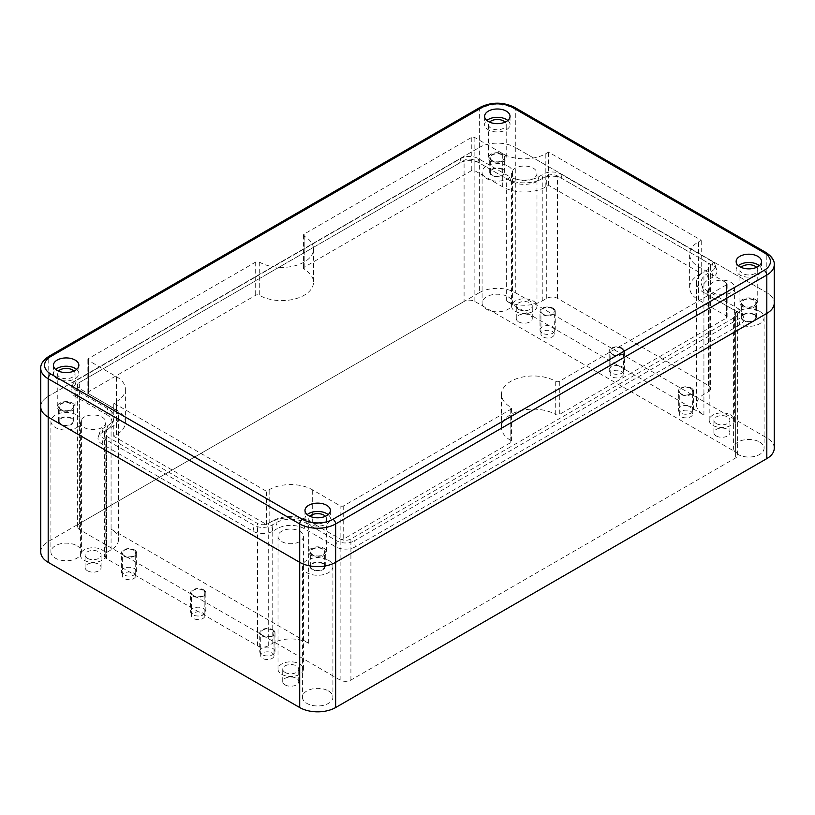 <?xml version="1.0" encoding="UTF-8"?>
<svg xmlns="http://www.w3.org/2000/svg" width="815" height="815" viewBox="0 0 815 815"><rect width="100%" height="100%" fill="white"/><g stroke="black" fill="none" stroke-linecap="round" stroke-linejoin="round"><path stroke-width="0.61" stroke-dasharray="4.08 3.06" d="M40.75 406.746A25.408 14.67 180 0 1 48.187 396.375A25.408 14.67 0 0 0 40.75 406.746M40.75 551.959A25.408 14.67 180 0 1 48.187 541.588L479.363 292.656L479.363 147.444A25.408 14.67 180 0 1 515.294 147.444A25.408 14.67 0 0 0 479.363 147.444L48.187 396.375L48.187 357.999A25.408 14.67 0 0 0 40.75 368.37M479.363 292.656A25.408 14.67 180 0 1 515.294 292.656L515.294 147.444L766.813 292.656A25.408 14.67 180 0 1 774.25 303.027A25.408 14.67 0 0 0 766.813 292.656L515.294 147.444L515.294 109.067A25.408 14.67 0 0 0 479.363 109.067L48.187 357.999A3.81 2.201 -120 0 1 48.981 356.257M742.027 312.573L743.698 317.575A13.977 8.069 0 0 1 739.857 324.808L355.401 546.773L354.199 540.895L738.655 318.93A12.276 7.08 0 0 0 742.027 312.573A12.276 7.08 0 0 0 738.655 308.905L707.216 290.751A20.762 11.981 180 0 1 701.511 284.557A20.762 11.981 180 0 1 707.216 273.809L711.709 271.212A12.276 7.08 0 0 0 715.081 264.865A12.276 7.08 0 0 0 711.709 261.197L560.802 174.064A12.276 7.08 0 0 0 543.442 174.064L538.949 176.661A20.762 11.981 180 0 1 509.599 176.661L478.161 158.507A12.276 7.08 0 0 0 460.801 158.507L76.345 380.473A12.276 7.08 0 0 0 72.973 384.14A12.276 7.08 0 0 0 76.345 390.497L107.784 408.651A20.762 11.981 180 0 1 113.489 419.389A20.762 11.981 180 0 1 107.784 425.593L103.291 428.191A12.276 7.08 0 0 0 99.919 431.858A12.276 7.08 0 0 0 103.291 438.205L254.199 525.339A12.276 7.08 0 0 0 271.558 525.339L276.051 522.741A20.762 11.981 180 0 1 305.401 522.741L336.839 540.895A12.276 7.08 0 0 0 354.199 540.895M743.698 317.575A13.977 8.069 0 0 0 739.857 313.398L708.418 295.244L707.216 290.751M715.081 264.865L716.752 269.867A13.977 8.069 0 0 1 712.911 277.1L708.418 279.688A19.051 11.003 0 0 0 703.182 289.549A19.051 11.003 0 0 0 708.418 295.244M716.752 269.867A13.977 8.069 0 0 0 712.911 265.69L562.004 178.556A13.977 8.069 0 0 0 542.24 178.556L537.747 181.154L538.949 176.661M72.973 384.14L71.302 389.142A13.977 8.069 0 0 1 75.143 384.965L459.599 163A13.977 8.069 0 0 1 479.363 163L510.801 181.154A19.051 11.003 0 0 0 537.747 181.154M71.302 389.142A13.977 8.069 0 0 0 75.143 396.375L106.582 414.529L107.784 408.651M118.511 417.117L118.511 539.52A25.408 14.67 180 0 0 111.074 529.139L308.691 643.239A25.408 14.67 180 0 0 272.76 643.239L268.267 645.826A7.62 4.401 0 0 1 257.489 645.826L106.582 558.703A7.62 4.401 180 0 1 104.351 555.596A7.62 4.401 180 0 1 106.582 552.478L106.582 430.086L111.074 427.498A25.408 14.67 0 0 0 118.511 417.117A25.408 14.67 0 0 0 111.074 406.746L79.636 388.602A7.62 4.401 180 0 1 77.394 385.485A7.62 4.401 180 0 1 79.636 382.378L464.092 160.412A7.62 4.401 180 0 1 474.87 160.412L506.309 178.556A25.408 14.67 0 0 0 542.24 178.556L546.733 175.969A7.62 4.401 180 0 1 557.511 175.969L708.418 263.092A7.62 4.401 180 0 1 710.649 266.21A7.62 4.401 180 0 1 708.418 269.317L703.926 271.915A25.408 14.67 0 0 0 696.489 282.285A25.408 14.67 0 0 0 703.926 292.656L735.364 310.81A7.62 4.401 180 0 1 737.606 313.918A7.62 4.401 180 0 1 735.364 317.025L350.908 538.99A7.62 4.401 180 0 1 340.13 538.99L308.691 520.846A25.408 14.67 0 0 0 272.76 520.846L268.267 523.434A7.62 4.401 180 0 1 257.489 523.434L106.582 436.31A7.62 4.401 180 0 1 104.351 433.193A7.62 4.401 180 0 1 106.582 430.086A19.051 11.003 0 0 0 111.818 424.391A19.051 11.003 0 0 0 106.582 414.529M107.784 425.593L106.582 430.086L102.089 432.684A13.977 8.069 0 0 0 98.248 436.86A13.977 8.069 0 0 0 102.089 444.094L252.996 531.217A13.977 8.069 0 0 0 272.76 531.217L277.253 528.619L276.051 522.741M355.401 546.773A13.977 8.069 0 0 1 335.637 546.773L304.199 528.619A19.051 11.003 0 0 0 277.253 528.619M502.264 154.962A6.989 4.034 0 0 0 494.654 154.086A6.989 4.034 0 0 0 490.345 157.815A6.989 4.034 0 0 0 492.382 160.667A6.989 4.034 0 0 0 500.003 161.543A6.989 4.034 0 0 0 504.312 157.815A6.989 4.034 0 0 0 502.264 154.962M753.783 300.175A6.989 4.034 0 0 0 746.173 299.299A6.989 4.034 0 0 0 741.854 303.027A6.989 4.034 0 0 0 743.901 305.88A6.989 4.034 0 0 0 751.522 306.756A6.989 4.034 0 0 0 755.831 303.027A6.989 4.034 0 0 0 753.783 300.175M71.099 403.894A6.989 4.034 0 0 0 63.478 403.018A6.989 4.034 0 0 0 59.169 406.746A6.989 4.034 0 0 0 61.217 409.599A6.989 4.034 0 0 0 68.827 410.475A6.989 4.034 0 0 0 73.146 406.746A6.989 4.034 0 0 0 71.099 403.894M322.618 549.106A6.989 4.034 0 0 0 314.998 548.23A6.989 4.034 0 0 0 310.688 551.959A6.989 4.034 0 0 0 312.736 554.811A6.989 4.034 0 0 0 320.346 555.687A6.989 4.034 0 0 0 324.655 551.959A6.989 4.034 0 0 0 322.618 549.106M281.745 541.588A12.704 7.335 0 0 0 295.59 543.177A12.704 7.335 0 0 0 303.424 536.402A12.704 7.335 0 0 0 299.706 531.217A12.704 7.335 0 0 0 285.861 529.628A12.704 7.335 0 0 0 278.017 536.402A12.704 7.335 0 0 0 281.745 541.588M84.118 427.498A12.704 7.335 0 0 0 97.963 429.087A12.704 7.335 0 0 0 105.807 422.302A12.704 7.335 0 0 0 102.089 417.117A12.704 7.335 0 0 0 88.244 415.528A12.704 7.335 0 0 0 80.4 422.302A12.704 7.335 0 0 0 84.118 427.498M515.294 178.556A12.704 7.335 0 0 0 529.139 180.146A12.704 7.335 0 0 0 536.983 173.371A12.704 7.335 0 0 0 533.255 168.185A12.704 7.335 0 0 0 519.41 166.596A12.704 7.335 0 0 0 511.576 173.371A12.704 7.335 0 0 0 515.294 178.556M712.911 292.656A12.704 7.335 0 0 0 726.756 294.246A12.704 7.335 0 0 0 734.6 287.471A12.704 7.335 0 0 0 730.882 282.285A12.704 7.335 0 0 0 717.037 280.696A12.704 7.335 0 0 0 709.193 287.471A12.704 7.335 0 0 0 712.911 292.656M515.294 292.656L766.813 437.869A25.408 14.67 180 0 1 774.25 448.24M759.621 442.015A15.241 8.802 180 0 1 764.083 448.24A15.241 8.802 180 0 1 754.68 456.369A15.241 8.802 180 0 1 738.064 454.464A15.241 8.802 180 0 1 733.602 448.24A15.241 8.802 180 0 1 743.005 440.11A15.241 8.802 180 0 1 759.621 442.015M508.102 296.803A15.241 8.802 180 0 1 512.574 303.027A15.241 8.802 180 0 1 503.161 311.157A15.241 8.802 180 0 1 486.545 309.252A15.241 8.802 180 0 1 482.083 303.027A15.241 8.802 180 0 1 491.496 294.898A15.241 8.802 180 0 1 508.102 296.803M328.455 690.947A15.241 8.802 180 0 1 332.917 697.171A15.241 8.802 180 0 1 323.504 705.301A15.241 8.802 180 0 1 306.898 703.396A15.241 8.802 180 0 1 302.426 697.171A15.241 8.802 180 0 1 311.839 689.042A15.241 8.802 180 0 1 328.455 690.947M76.936 545.734A15.241 8.802 180 0 1 81.398 551.959A15.241 8.802 180 0 1 71.995 560.088A15.241 8.802 180 0 1 55.379 558.183A15.241 8.802 180 0 1 50.917 551.959A15.241 8.802 180 0 1 60.32 543.829A15.241 8.802 180 0 1 76.936 545.734M285.067 684.885A8.007 4.625 0 0 0 293.787 685.884A8.007 4.625 0 0 0 298.728 681.615A8.007 4.625 0 0 0 296.385 678.345A8.007 4.625 0 0 0 287.664 677.346A8.007 4.625 0 0 0 282.724 681.615A8.007 4.625 0 0 0 285.067 684.885M87.45 570.785A8.007 4.625 0 0 0 96.17 571.794A8.007 4.625 0 0 0 101.111 567.525A8.007 4.625 0 0 0 98.768 564.255A8.007 4.625 0 0 0 90.047 563.257A8.007 4.625 0 0 0 85.106 567.525A8.007 4.625 0 0 0 87.45 570.785M716.232 435.954A8.007 4.625 0 0 0 724.953 436.952A8.007 4.625 0 0 0 729.894 432.684A8.007 4.625 0 0 0 727.55 429.413A8.007 4.625 0 0 0 718.83 428.415A8.007 4.625 0 0 0 713.889 432.684A8.007 4.625 0 0 0 716.232 435.954M518.615 321.854A8.007 4.625 0 0 0 527.336 322.852A8.007 4.625 0 0 0 532.277 318.584A8.007 4.625 0 0 0 529.933 315.323A8.007 4.625 0 0 0 521.213 314.315A8.007 4.625 0 0 0 516.272 318.584A8.007 4.625 0 0 0 518.615 321.854M759.621 311.32A15.241 8.802 180 0 1 764.083 317.544A15.241 8.802 180 0 1 754.68 325.674A15.241 8.802 180 0 1 738.064 323.769A15.241 8.802 180 0 1 733.602 317.544A15.241 8.802 180 0 1 743.005 309.415A15.241 8.802 180 0 1 759.621 311.32M753.783 314.692A6.989 4.034 0 0 0 746.173 313.826A6.989 4.034 0 0 0 741.854 317.544A6.989 4.034 0 0 0 743.901 320.397A6.989 4.034 0 0 0 751.522 321.273A6.989 4.034 0 0 0 755.831 317.544A6.989 4.034 0 0 0 753.783 314.692M508.102 166.117A15.241 8.802 180 0 1 512.574 172.332A15.241 8.802 180 0 1 503.161 180.472A15.241 8.802 180 0 1 486.545 178.556A15.241 8.802 180 0 1 482.083 172.332A15.241 8.802 180 0 1 491.496 164.202A15.241 8.802 180 0 1 508.102 166.117M502.264 169.479A6.989 4.034 0 0 0 494.654 168.613A6.989 4.034 0 0 0 490.345 172.332A6.989 4.034 0 0 0 492.382 175.184A6.989 4.034 0 0 0 500.003 176.06A6.989 4.034 0 0 0 504.312 172.332A6.989 4.034 0 0 0 502.264 169.479M328.455 560.262A15.241 8.802 180 0 1 332.917 566.486A15.241 8.802 180 0 1 323.504 574.616A15.241 8.802 180 0 1 306.898 572.701A15.241 8.802 180 0 1 302.426 566.486A15.241 8.802 180 0 1 311.839 558.346A15.241 8.802 180 0 1 328.455 560.262M322.618 563.634A6.989 4.034 0 0 0 314.998 562.758A6.989 4.034 0 0 0 310.688 566.486A6.989 4.034 0 0 0 312.736 569.339A6.989 4.034 0 0 0 320.346 570.205A6.989 4.034 0 0 0 324.655 566.486A6.989 4.034 0 0 0 322.618 563.634M76.936 415.049A15.241 8.802 180 0 1 81.398 421.274A15.241 8.802 180 0 1 71.995 429.403A15.241 8.802 180 0 1 55.379 427.498A15.241 8.802 180 0 1 50.917 421.274A15.241 8.802 180 0 1 60.32 413.144A15.241 8.802 180 0 1 76.936 415.049M71.099 418.421A6.989 4.034 0 0 0 63.478 417.545A6.989 4.034 0 0 0 59.169 421.274A6.989 4.034 0 0 0 61.217 424.126A6.989 4.034 0 0 0 68.827 424.992A6.989 4.034 0 0 0 73.146 421.274A6.989 4.034 0 0 0 71.099 418.421M285.067 672.436A8.007 4.625 0 0 0 293.787 673.434A8.007 4.625 0 0 0 298.728 669.166A8.007 4.625 0 0 0 296.385 665.906A8.007 4.625 0 0 0 287.664 664.897A8.007 4.625 0 0 0 282.724 669.166A8.007 4.625 0 0 0 285.067 672.436M281.745 674.351A12.704 7.335 0 0 0 295.59 675.941A12.704 7.335 0 0 0 303.424 669.166A12.704 7.335 0 0 0 299.706 663.981A12.704 7.335 0 0 0 285.861 662.391A12.704 7.335 0 0 0 278.017 669.166A12.704 7.335 0 0 0 281.745 674.351M87.45 558.336A8.007 4.625 0 0 0 96.17 559.345A8.007 4.625 0 0 0 101.111 555.076A8.007 4.625 0 0 0 98.768 551.806A8.007 4.625 0 0 0 90.047 550.808A8.007 4.625 0 0 0 85.106 555.076A8.007 4.625 0 0 0 87.45 558.336M84.118 560.262A12.704 7.335 0 0 0 97.963 561.851A12.704 7.335 0 0 0 105.807 555.076A12.704 7.335 0 0 0 102.089 549.891A12.704 7.335 0 0 0 88.244 548.301A12.704 7.335 0 0 0 80.4 555.076A12.704 7.335 0 0 0 84.118 560.262M716.232 423.505A8.007 4.625 0 0 0 724.953 424.503A8.007 4.625 0 0 0 729.894 420.234A8.007 4.625 0 0 0 727.55 416.964A8.007 4.625 0 0 0 718.83 415.966A8.007 4.625 0 0 0 713.889 420.234A8.007 4.625 0 0 0 716.232 423.505M712.911 425.42A12.704 7.335 0 0 0 726.756 427.009A12.704 7.335 0 0 0 734.6 420.234A12.704 7.335 0 0 0 730.882 415.049A12.704 7.335 0 0 0 717.037 413.46A12.704 7.335 0 0 0 709.193 420.234A12.704 7.335 0 0 0 712.911 425.42M518.615 309.405A8.007 4.625 0 0 0 527.336 310.413A8.007 4.625 0 0 0 532.277 306.145A8.007 4.625 0 0 0 529.933 302.874A8.007 4.625 0 0 0 521.213 301.876A8.007 4.625 0 0 0 516.272 306.145A8.007 4.625 0 0 0 518.615 309.405M515.294 311.33A12.704 7.335 0 0 0 529.139 312.919A12.704 7.335 0 0 0 536.983 306.145A12.704 7.335 0 0 0 533.255 300.949A12.704 7.335 0 0 0 519.41 299.36A12.704 7.335 0 0 0 511.576 306.145A12.704 7.335 0 0 0 515.294 311.33M464.092 301.469L79.636 523.434A7.62 4.401 0 0 0 77.394 526.551A7.62 4.401 0 0 0 79.636 529.658L340.13 680.056A7.62 4.401 0 0 0 350.908 680.056L735.364 458.091A7.62 4.401 0 0 0 737.606 454.984A7.62 4.401 0 0 0 735.364 451.867L474.87 301.469A7.62 4.401 0 0 0 464.092 301.469L464.092 160.412M710.649 266.21L710.649 388.602A7.62 4.401 180 0 0 708.418 385.485L557.511 298.361A7.62 4.401 0 0 0 546.733 298.361L542.24 300.949A25.408 14.67 180 0 1 506.309 300.949L703.926 415.049A25.408 14.67 180 0 1 696.489 404.678A25.408 14.67 180 0 1 703.926 394.307L708.418 391.709L708.418 269.317M710.649 388.602A7.62 4.401 180 0 1 708.418 391.709M621.509 348.535A6.673 3.851 0 0 0 614.245 347.699A6.673 3.851 0 0 0 610.129 351.255A6.673 3.851 0 0 0 612.085 353.985A6.673 3.851 0 0 0 619.349 354.82A6.673 3.851 0 0 0 623.465 351.255A6.673 3.851 0 0 0 621.509 348.535M690.682 388.47A6.673 3.851 0 0 0 683.408 387.634A6.673 3.851 0 0 0 679.292 391.19A6.673 3.851 0 0 0 681.248 393.91A6.673 3.851 0 0 0 688.512 394.745A6.673 3.851 0 0 0 692.638 391.19A6.673 3.851 0 0 0 690.682 388.47M552.346 308.6A6.673 3.851 0 0 0 545.082 307.764A6.673 3.851 0 0 0 540.956 311.33A6.673 3.851 0 0 0 542.912 314.05A6.673 3.851 0 0 0 550.186 314.885A6.673 3.851 0 0 0 554.302 311.33A6.673 3.851 0 0 0 552.346 308.6M118.511 539.52A25.408 14.67 180 0 1 111.074 549.891L106.582 552.478M202.915 590.213A6.673 3.851 0 0 0 195.651 589.377A6.673 3.851 0 0 0 191.535 592.933A6.673 3.851 0 0 0 193.491 595.653A6.673 3.851 0 0 0 200.755 596.488A6.673 3.851 0 0 0 204.871 592.933A6.673 3.851 0 0 0 202.915 590.213M272.088 630.138A6.673 3.851 0 0 0 264.814 629.312A6.673 3.851 0 0 0 260.698 632.868A6.673 3.851 0 0 0 262.654 635.588A6.673 3.851 0 0 0 269.918 636.423A6.673 3.851 0 0 0 274.044 632.868A6.673 3.851 0 0 0 272.088 630.138M133.752 550.278A6.673 3.851 0 0 0 126.488 549.442A6.673 3.851 0 0 0 122.362 552.998A6.673 3.851 0 0 0 124.318 555.718A6.673 3.851 0 0 0 131.592 556.553A6.673 3.851 0 0 0 135.708 552.998A6.673 3.851 0 0 0 133.752 550.278M623.465 374.075A6.673 3.851 180 0 0 621.509 371.355A6.673 3.851 0 0 0 614.245 370.519A6.673 3.851 0 0 0 610.129 374.075A6.673 3.851 0 0 0 612.085 376.805A6.673 3.851 180 0 0 619.349 377.64A6.673 3.851 180 0 0 623.465 374.075L623.465 351.255M204.871 615.753A6.673 3.851 180 0 0 202.915 613.033A6.673 3.851 0 0 0 195.651 612.197A6.673 3.851 0 0 0 191.535 615.753A6.673 3.851 0 0 0 193.491 618.473A6.673 3.851 180 0 0 200.755 619.308A6.673 3.851 180 0 0 204.871 615.753L204.871 592.933M692.638 414.01A6.673 3.851 180 0 0 690.682 411.29A6.673 3.851 0 0 0 683.408 410.454A6.673 3.851 0 0 0 679.292 414.01A6.673 3.851 0 0 0 681.248 416.73A6.673 3.851 180 0 0 688.512 417.565A6.673 3.851 180 0 0 692.638 414.01L692.638 391.19M554.302 334.15A6.673 3.851 180 0 0 552.346 331.42A6.673 3.851 0 0 0 545.082 330.584A6.673 3.851 0 0 0 540.956 334.15A6.673 3.851 0 0 0 542.912 336.87A6.673 3.851 180 0 0 550.186 337.705A6.673 3.851 180 0 0 554.302 334.15L554.302 311.33M274.044 655.688A6.673 3.851 180 0 0 272.088 652.958A6.673 3.851 0 0 0 264.814 652.122A6.673 3.851 0 0 0 260.698 655.688A6.673 3.851 0 0 0 262.654 658.408A6.673 3.851 180 0 0 269.918 659.243A6.673 3.851 180 0 0 274.044 655.688L274.044 632.868M135.708 575.818A6.673 3.851 180 0 0 133.752 573.098A6.673 3.851 0 0 0 126.488 572.262A6.673 3.851 0 0 0 122.362 575.818A6.673 3.851 0 0 0 124.318 578.538A6.673 3.851 180 0 0 131.592 579.373A6.673 3.851 180 0 0 135.708 575.818L135.708 552.998M491.934 160.922A7.62 4.401 180 0 1 489.703 157.815A7.62 4.401 180 0 1 494.41 153.75A7.62 4.401 180 0 1 502.712 154.707A7.62 4.401 180 0 1 504.954 157.815A7.62 4.401 180 0 1 500.247 161.879A7.62 4.401 180 0 1 491.934 160.922M502.712 169.225A7.62 4.401 0 0 0 494.41 168.267A7.62 4.401 0 0 0 489.703 172.332A7.62 4.401 0 0 0 491.934 175.449A7.62 4.401 0 0 0 500.247 176.407A7.62 4.401 0 0 0 504.954 172.332A7.62 4.401 0 0 0 502.712 169.225M743.453 306.134A7.62 4.401 180 0 1 741.222 303.027A7.62 4.401 180 0 1 745.929 298.962A7.62 4.401 180 0 1 754.232 299.91A7.62 4.401 180 0 1 756.463 303.027A7.62 4.401 180 0 1 751.756 307.092A7.62 4.401 180 0 1 743.453 306.134M754.232 314.437A7.62 4.401 0 0 0 745.929 313.48A7.62 4.401 0 0 0 741.222 317.544A7.62 4.401 0 0 0 743.453 320.662A7.62 4.401 0 0 0 751.756 321.609A7.62 4.401 0 0 0 756.463 317.544A7.62 4.401 0 0 0 754.232 314.437M60.768 409.863A7.62 4.401 180 0 1 58.537 406.746A7.62 4.401 180 0 1 63.244 402.681A7.62 4.401 180 0 1 71.547 403.639A7.62 4.401 180 0 1 73.778 406.746A7.62 4.401 180 0 1 69.071 410.811A7.62 4.401 180 0 1 60.768 409.863M71.547 418.156A7.62 4.401 0 0 0 63.244 417.209A7.62 4.401 0 0 0 58.537 421.274A7.62 4.401 0 0 0 60.768 424.381A7.62 4.401 0 0 0 69.071 425.338A7.62 4.401 0 0 0 73.778 421.274A7.62 4.401 0 0 0 71.547 418.156M312.288 555.076A7.62 4.401 180 0 1 310.046 551.959A7.62 4.401 180 0 1 314.753 547.894A7.62 4.401 180 0 1 323.066 548.852A7.62 4.401 180 0 1 325.297 551.959A7.62 4.401 180 0 1 320.59 556.024A7.62 4.401 180 0 1 312.288 555.076M323.066 563.369A7.62 4.401 0 0 0 314.753 562.411A7.62 4.401 0 0 0 310.046 566.486A7.62 4.401 0 0 0 312.288 569.593A7.62 4.401 0 0 0 320.59 570.551A7.62 4.401 0 0 0 325.297 566.486A7.62 4.401 0 0 0 323.066 563.369M622.191 348.148A7.62 4.401 180 0 1 624.422 351.255A7.62 4.401 180 0 1 619.716 355.32A7.62 4.401 180 0 1 611.403 354.372A7.62 4.401 0 0 1 609.172 351.255A7.62 4.401 0 0 1 613.878 347.19A7.62 4.401 0 0 1 622.191 348.148M609.172 369.929A7.62 4.401 0 0 1 613.878 365.864A7.62 4.401 0 0 1 622.191 366.821A7.62 4.401 180 0 1 624.422 369.929A7.62 4.401 180 0 1 619.716 373.993A7.62 4.401 180 0 1 611.403 373.046A7.62 4.401 0 0 1 609.172 369.929L609.172 351.255M203.597 589.816A7.62 4.401 180 0 1 205.828 592.933A7.62 4.401 180 0 1 201.122 596.998A7.62 4.401 180 0 1 192.809 596.04A7.62 4.401 0 0 1 190.578 592.933A7.62 4.401 0 0 1 195.284 588.868A7.62 4.401 0 0 1 203.597 589.816M190.578 611.607A7.62 4.401 0 0 1 195.284 607.542A7.62 4.401 0 0 1 203.597 608.489A7.62 4.401 180 0 1 205.828 611.607A7.62 4.401 180 0 1 201.122 615.671A7.62 4.401 180 0 1 192.809 614.714A7.62 4.401 0 0 1 190.578 611.607L190.578 592.933M691.354 388.083A7.62 4.401 180 0 1 693.585 391.19A7.62 4.401 180 0 1 688.879 395.255A7.62 4.401 180 0 1 680.576 394.307A7.62 4.401 0 0 1 678.345 391.19A7.62 4.401 0 0 1 683.052 387.125A7.62 4.401 0 0 1 691.354 388.083M678.345 409.863A7.62 4.401 0 0 1 683.052 405.799A7.62 4.401 0 0 1 691.354 406.746A7.62 4.401 180 0 1 693.585 409.863A7.62 4.401 180 0 1 688.879 413.928A7.62 4.401 180 0 1 680.576 412.971A7.62 4.401 0 0 1 678.345 409.863L678.345 391.19M553.018 308.213A7.62 4.401 180 0 1 555.249 311.33A7.62 4.401 180 0 1 550.543 315.395A7.62 4.401 180 0 1 542.24 314.437A7.62 4.401 0 0 1 540.009 311.33A7.62 4.401 0 0 1 544.715 307.265A7.62 4.401 0 0 1 553.018 308.213M540.009 329.994A7.62 4.401 0 0 1 544.715 325.929A7.62 4.401 0 0 1 553.018 326.886A7.62 4.401 180 0 1 555.249 329.994A7.62 4.401 180 0 1 550.543 334.058A7.62 4.401 180 0 1 542.24 333.111A7.62 4.401 0 0 1 540.009 329.994L540.009 311.33M272.76 629.75A7.62 4.401 180 0 1 274.991 632.868A7.62 4.401 180 0 1 270.285 636.933A7.62 4.401 180 0 1 261.982 635.975A7.62 4.401 0 0 1 259.751 632.868A7.62 4.401 0 0 1 264.457 628.803A7.62 4.401 0 0 1 272.76 629.75M259.751 651.531A7.62 4.401 0 0 1 264.457 647.467A7.62 4.401 0 0 1 272.76 648.424A7.62 4.401 180 0 1 274.991 651.531A7.62 4.401 180 0 1 270.285 655.596A7.62 4.401 180 0 1 261.982 654.649A7.62 4.401 0 0 1 259.751 651.531L259.751 632.868M134.424 549.891A7.62 4.401 180 0 1 136.655 552.998A7.62 4.401 180 0 1 131.949 557.063A7.62 4.401 180 0 1 123.646 556.115A7.62 4.401 0 0 1 121.415 552.998A7.62 4.401 0 0 1 126.121 548.933A7.62 4.401 0 0 1 134.424 549.891M121.415 571.672A7.62 4.401 0 0 1 126.121 567.607A7.62 4.401 0 0 1 134.424 568.554A7.62 4.401 180 0 1 136.655 571.672A7.62 4.401 180 0 1 131.949 575.736A7.62 4.401 180 0 1 123.646 574.779A7.62 4.401 0 0 1 121.415 571.672L121.415 552.998M480.147 107.325A3.81 2.201 -120 0 0 479.363 109.067L479.363 147.444L48.187 396.375L48.187 541.588M510.801 440.457A31.754 18.338 180 0 1 501.5 427.498A31.754 18.338 180 0 1 521.101 410.556A31.754 18.338 180 0 1 555.718 414.529A2.537 1.467 0 0 0 559.304 414.529L726.389 318.064A2.537 1.467 0 0 0 727.133 317.025A2.537 1.467 0 0 0 726.389 315.996L698.536 299.91A30.491 17.604 180 0 1 689.612 287.471A30.491 17.604 180 0 1 698.536 275.022L701.236 273.463L548.526 185.3L545.836 186.859A30.491 17.604 180 0 1 502.712 186.859L474.87 170.783A2.537 1.467 0 0 0 471.274 170.783L304.199 267.238A2.537 1.467 0 0 0 303.455 268.278A2.537 1.467 0 0 0 304.199 269.317A31.754 18.338 180 0 1 313.5 282.285A31.754 18.338 180 0 1 293.899 299.217A31.754 18.338 180 0 1 259.282 295.244A2.537 1.467 0 0 0 255.696 295.244L88.611 391.709A2.537 1.467 0 0 0 87.867 392.748A2.537 1.467 0 0 0 88.611 393.788L116.463 409.863A30.491 17.604 180 0 1 125.388 422.302A30.491 17.604 180 0 1 116.463 434.752L113.764 436.31L266.474 524.473L269.164 522.914A30.491 17.604 180 0 1 312.288 522.914L340.13 538.99A2.537 1.467 0 0 0 343.726 538.99L510.801 442.535A2.537 1.467 0 0 0 511.545 441.496A2.537 1.467 0 0 0 510.801 440.457L510.801 407.266A2.537 1.467 180 0 1 511.545 408.305A2.537 1.467 180 0 1 510.801 409.344L343.726 505.799A2.537 1.467 180 0 1 340.13 505.799L312.288 489.723A30.491 17.604 0 0 0 269.164 489.723L266.474 491.282L113.764 403.119L116.463 401.561A30.491 17.604 0 0 0 125.388 389.112A30.491 17.604 0 0 0 116.463 376.673L88.611 360.597A2.537 1.467 180 0 1 87.867 359.558A2.537 1.467 180 0 1 88.611 358.519L255.696 262.053A2.537 1.467 180 0 1 259.282 262.053A31.754 18.338 0 0 0 293.899 266.026A31.754 18.338 0 0 0 313.5 249.095A31.754 18.338 0 0 0 304.199 236.126A2.537 1.467 180 0 1 303.455 235.087A2.537 1.467 180 0 1 304.199 234.048L471.274 137.592A2.537 1.467 180 0 1 474.87 137.592L502.712 153.668A30.491 17.604 0 0 0 545.836 153.668L548.526 152.11L701.236 240.272L698.536 241.831A30.491 17.604 0 0 0 689.612 254.28A30.491 17.604 0 0 0 698.536 266.719L726.389 282.805A2.537 1.467 180 0 1 727.133 283.834A2.537 1.467 180 0 1 726.389 284.873L559.304 381.339A2.537 1.467 180 0 1 555.718 381.339A31.754 18.338 0 0 0 521.101 377.365A31.754 18.338 0 0 0 501.5 394.297A31.754 18.338 0 0 0 510.801 407.266M323.963 548.332A8.894 5.135 180 0 1 326.56 551.959A8.894 5.135 180 0 1 321.079 556.706A8.894 5.135 180 0 1 311.381 555.586A8.894 5.135 180 0 1 308.783 551.959A8.894 5.135 180 0 1 314.274 547.222A8.894 5.135 180 0 1 323.963 548.332M72.443 403.119A8.894 5.135 180 0 1 75.051 406.746A8.894 5.135 180 0 1 69.56 411.494A8.894 5.135 180 0 1 59.872 410.383A8.894 5.135 180 0 1 57.264 406.746A8.894 5.135 180 0 1 62.755 402.009A8.894 5.135 180 0 1 72.443 403.119M755.128 299.4A8.894 5.135 180 0 1 757.736 303.027A8.894 5.135 180 0 1 752.245 307.775A8.894 5.135 180 0 1 742.557 306.654A8.894 5.135 180 0 1 739.949 303.027A8.894 5.135 180 0 1 745.44 298.28A8.894 5.135 180 0 1 755.128 299.4M503.619 154.188A8.894 5.135 180 0 1 506.217 157.815A8.894 5.135 180 0 1 500.726 162.562A8.894 5.135 180 0 1 491.038 161.441A8.894 5.135 180 0 1 488.44 157.815A8.894 5.135 180 0 1 493.921 153.067A8.894 5.135 180 0 1 503.619 154.188M507.806 120.477A12.704 7.335 180 0 1 510.027 124.624A12.704 7.335 180 0 1 502.193 131.398A12.704 7.335 180 0 1 488.348 129.809A12.704 7.335 180 0 1 484.619 124.624A12.704 7.335 180 0 1 486.85 120.477M505.096 122.128A8.894 5.135 180 0 1 506.217 124.624A8.894 5.135 180 0 1 500.726 129.371A8.894 5.135 180 0 1 491.038 128.25A8.894 5.135 180 0 1 488.44 124.624A8.894 5.135 180 0 1 489.56 122.128M759.315 265.69A12.704 7.335 180 0 1 761.546 269.836A12.704 7.335 180 0 1 753.702 276.611A12.704 7.335 180 0 1 739.857 275.022A12.704 7.335 180 0 1 736.139 269.836A12.704 7.335 180 0 1 738.37 265.69M756.615 267.34A8.894 5.135 180 0 1 757.736 269.836A8.894 5.135 180 0 1 752.245 274.573A8.894 5.135 180 0 1 742.557 273.463A8.894 5.135 180 0 1 739.949 269.836A8.894 5.135 180 0 1 741.069 267.34M328.15 514.622A12.704 7.335 180 0 1 330.381 518.768A12.704 7.335 180 0 1 322.536 525.543A12.704 7.335 180 0 1 308.691 523.953A12.704 7.335 180 0 1 304.973 518.768A12.704 7.335 180 0 1 307.194 514.622M325.44 516.272A8.894 5.135 180 0 1 326.56 518.768A8.894 5.135 180 0 1 321.079 523.515A8.894 5.135 180 0 1 311.381 522.395A8.894 5.135 180 0 1 308.783 518.768A8.894 5.135 180 0 1 309.904 516.272M76.63 369.409A12.704 7.335 180 0 1 78.861 373.555A12.704 7.335 180 0 1 71.017 380.33A12.704 7.335 180 0 1 57.172 378.741A12.704 7.335 180 0 1 53.454 373.555A12.704 7.335 180 0 1 55.685 369.409M73.931 371.059A8.894 5.135 180 0 1 75.051 373.555A8.894 5.135 180 0 1 69.56 378.303A8.894 5.135 180 0 1 59.872 377.192A8.894 5.135 180 0 1 57.264 373.555A8.894 5.135 180 0 1 58.385 371.059M701.236 273.463L701.236 240.272M548.526 185.3L548.526 152.11M113.764 436.31L113.764 403.119M266.474 524.473L266.474 491.282M766.813 437.869L766.813 254.28L515.294 109.067A3.81 2.201 -60 0 0 514.499 107.325M739.857 324.808L738.655 318.93M335.637 546.773L336.839 540.895M304.199 528.619L305.401 522.741M272.76 531.217L271.558 525.339M252.996 531.217L254.199 525.339M102.089 444.094L103.291 438.205M102.089 432.684L103.291 428.191M75.143 396.375L76.345 390.497M75.143 384.965L76.345 380.473M459.599 163L460.801 158.507M479.363 163L478.161 158.507M510.801 181.154L509.599 176.661M542.24 300.949L542.24 178.556L543.442 174.064M562.004 178.556L560.802 174.064M712.911 265.69L711.709 261.197M712.911 277.1L711.709 271.212M708.418 279.688L707.216 273.809M739.857 313.398L738.655 308.905M735.364 317.025L735.364 458.091M350.908 680.056L350.908 538.99M474.87 301.469L474.87 160.412M506.309 300.949L506.309 178.556M703.926 415.049L703.926 292.656M735.364 451.867L735.364 310.81M79.636 523.434L79.636 382.378M79.636 529.658L79.636 388.602M111.074 529.139L111.074 406.746M340.13 680.056L340.13 505.799M308.691 643.239L308.691 520.846M557.511 298.361L557.511 175.969M708.418 385.485L708.418 263.092M546.733 298.361L546.733 175.969M703.926 394.307L703.926 271.915M257.489 645.826L257.489 523.434M106.582 558.703L106.582 436.31M268.267 645.826L268.267 523.434M272.76 643.239L272.76 520.846M111.074 549.891L111.074 427.498M766.019 252.528A3.81 2.201 -60 0 1 766.813 254.28A25.408 14.67 0 0 1 774.25 264.651M555.718 414.529L555.718 381.339M559.304 381.339L559.304 414.529M343.726 505.799L343.726 538.99M510.801 442.535L510.801 409.344M726.389 318.064L726.389 284.873M726.389 315.996L726.389 282.805M698.536 299.91L698.536 266.719M698.536 275.022L698.536 241.831M545.836 186.859L545.836 153.668M502.712 186.859L502.712 153.668M474.87 137.592L474.87 170.783M471.274 137.592L471.274 170.783M304.199 267.238L304.199 234.048M88.611 391.709L88.611 358.519M255.696 262.053L255.696 295.244M304.199 236.126L304.199 269.317M259.282 262.053L259.282 295.244M88.611 393.788L88.611 360.597M116.463 409.863L116.463 376.673M116.463 434.752L116.463 401.561M269.164 522.914L269.164 489.723M312.288 522.914L312.288 489.723M764.083 317.544L764.083 448.24M733.602 317.544L733.602 448.24M741.854 317.544L741.854 303.027M755.831 317.544L755.831 303.027M512.574 172.332L512.574 303.027M482.083 172.332L482.083 303.027M490.345 172.332L490.345 157.815M504.312 172.332L504.312 157.815M332.917 566.486L332.917 697.171M302.426 566.486L302.426 697.171M310.688 566.486L310.688 551.959M324.655 566.486L324.655 551.959M81.398 421.274L81.398 551.959M50.917 421.274L50.917 551.959M59.169 421.274L59.169 406.746M73.146 421.274L73.146 406.746M298.728 681.615L298.728 669.166M282.724 681.615L282.724 669.166M303.424 669.166L303.424 536.402M278.017 669.166L278.017 536.402M101.111 567.525L101.111 555.076M85.106 567.525L85.106 555.076M105.807 555.076L105.807 422.302M80.4 555.076L80.4 422.302M729.894 432.684L729.894 420.234M713.889 432.684L713.889 420.234M734.6 420.234L734.6 287.471M709.193 420.234L709.193 287.471M532.277 318.584L532.277 306.145M516.272 318.584L516.272 306.145M536.983 306.145L536.983 173.371M511.576 306.145L511.576 173.371M99.919 431.858L98.248 436.86M111.818 424.391L113.489 419.389M703.182 289.549L701.511 284.557M77.394 526.551L77.394 385.485M696.489 282.285L696.489 404.678M104.351 433.193L104.351 555.596M610.129 374.075L610.129 351.255M191.535 615.753L191.535 592.933M679.292 414.01L679.292 391.19M540.956 334.15L540.956 311.33M260.698 655.688L260.698 632.868M122.362 575.818L122.362 552.998M737.606 454.984L737.606 313.918M489.703 172.332L489.703 157.815M504.954 172.332L504.954 157.815M741.222 317.544L741.222 303.027M756.463 317.544L756.463 303.027M58.537 421.274L58.537 406.746M73.778 421.274L73.778 406.746M310.046 566.486L310.046 551.959M325.297 566.486L325.297 551.959M624.422 369.929L624.422 351.255M205.828 611.607L205.828 592.933M693.585 409.863L693.585 391.19M555.249 329.994L555.249 311.33M274.991 651.531L274.991 632.868M136.655 571.672L136.655 552.998M510.027 116.321L510.027 124.624M484.619 116.321L484.619 124.624M506.217 124.624L506.217 157.815M488.44 124.624L488.44 157.815M761.546 261.534L761.546 269.836M736.139 261.534L736.139 269.836M757.736 269.836L757.736 303.027M739.949 269.836L739.949 303.027M330.381 510.475L330.381 518.768M304.973 510.475L304.973 518.768M326.56 518.768L326.56 551.959M308.783 518.768L308.783 551.959M78.861 365.263L78.861 373.555M53.454 365.263L53.454 373.555M75.051 373.555L75.051 406.746M57.264 373.555L57.264 406.746M501.5 427.498L501.5 394.297M511.545 408.305L511.545 441.496M727.133 317.025L727.133 283.834M689.612 287.471L689.612 254.28M303.455 235.087L303.455 268.278M313.5 249.095L313.5 282.285M87.867 392.748L87.867 359.558M125.388 422.302L125.388 389.112"/><path stroke-width="1.22" d="M774.25 264.651L774.25 448.24A25.408 14.67 180 0 1 766.813 458.611L335.637 707.542L335.637 562.33A25.408 14.67 180 0 1 299.706 562.33A25.408 14.67 0 0 0 335.637 562.33L766.813 313.398A25.408 14.67 0 0 0 774.25 303.027A25.408 14.67 180 0 1 766.813 313.398L766.813 275.022A25.408 14.67 0 0 0 774.25 264.651C774.617 260.545 771.876 256.501 766.019 252.528L514.499 107.325C503.049 101.794 491.598 101.794 480.147 107.325L48.981 356.257C43.144 360.189 40.404 364.224 40.75 368.37A25.408 14.67 0 0 0 48.187 378.741L299.706 523.953A25.408 14.67 0 0 0 335.637 523.953L766.813 275.022A3.81 2.201 60 0 0 764.113 270.356A21.598 12.47 0 0 0 764.113 252.721L512.594 107.509A21.598 12.47 0 0 0 482.052 107.509L50.887 356.44A3.81 2.201 -120 0 0 48.981 356.257M335.637 707.542A25.408 14.67 180 0 1 299.706 707.542L299.706 562.33L48.187 417.117A25.408 14.67 180 0 1 40.75 406.746A25.408 14.67 0 0 0 48.187 417.117L299.706 562.33L299.706 523.953A3.81 2.201 120 0 1 302.406 519.287A21.598 12.47 0 0 0 332.948 519.287L764.113 270.356M299.706 707.542L48.187 562.33A25.408 14.67 180 0 1 40.75 551.959L40.75 368.37M332.948 519.287A3.81 2.201 60 0 1 335.637 523.953L335.637 562.33L766.813 313.398L766.813 458.611M506.309 111.135A12.704 7.335 180 0 1 510.027 116.321A12.704 7.335 180 0 1 502.193 123.106A12.704 7.335 180 0 1 488.348 121.517A12.704 7.335 180 0 1 484.619 116.321A12.704 7.335 180 0 1 492.464 109.546A12.704 7.335 180 0 1 506.309 111.135M757.828 256.348A12.704 7.335 180 0 1 761.546 261.534A12.704 7.335 180 0 1 753.702 268.308A12.704 7.335 180 0 1 739.857 266.719A12.704 7.335 180 0 1 736.139 261.534A12.704 7.335 180 0 1 743.983 254.759A12.704 7.335 180 0 1 757.828 256.348M326.652 505.28A12.704 7.335 180 0 1 330.381 510.475A12.704 7.335 180 0 1 322.536 517.25A12.704 7.335 180 0 1 308.691 515.661A12.704 7.335 180 0 1 304.973 510.475A12.704 7.335 180 0 1 312.807 503.69A12.704 7.335 180 0 1 326.652 505.28M75.143 360.077A12.704 7.335 180 0 1 78.861 365.263A12.704 7.335 180 0 1 71.017 372.037A12.704 7.335 180 0 1 57.172 370.448A12.704 7.335 180 0 1 53.454 365.263A12.704 7.335 180 0 1 61.298 358.488A12.704 7.335 180 0 1 75.143 360.077M486.85 120.477A12.704 7.335 180 0 1 506.309 119.438A12.704 7.335 180 0 1 507.806 120.477M489.56 122.128A8.894 5.135 180 0 1 503.619 120.997A8.894 5.135 180 0 1 505.096 122.128M738.37 265.69A12.704 7.335 180 0 1 757.828 264.651A12.704 7.335 180 0 1 759.315 265.69M741.069 267.34A8.894 5.135 180 0 1 755.128 266.199A8.894 5.135 180 0 1 756.615 267.34M307.194 514.622A12.704 7.335 180 0 1 326.652 513.582A12.704 7.335 180 0 1 328.15 514.622M309.904 516.272A8.894 5.135 180 0 1 323.963 515.141A8.894 5.135 180 0 1 325.44 516.272M55.685 369.409A12.704 7.335 180 0 1 75.143 368.37A12.704 7.335 180 0 1 76.63 369.409M58.385 371.059A8.894 5.135 180 0 1 72.443 369.929A8.894 5.135 180 0 1 73.931 371.059M48.187 562.33L48.187 378.741A3.81 2.201 120 0 1 50.887 374.075L302.406 519.287M50.887 356.44A21.598 12.47 0 0 0 50.887 374.075M482.052 107.509A3.81 2.201 -120 0 0 480.147 107.325M512.594 107.509A3.81 2.201 -60 0 1 514.499 107.325M764.113 252.721A3.81 2.201 -60 0 1 766.019 252.528"/></g></svg>
